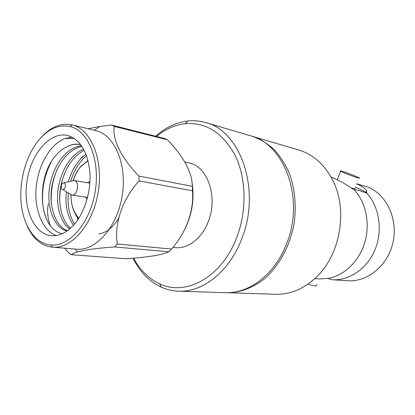 <?xml version="1.0" encoding="UTF-8"?>
<svg xmlns="http://www.w3.org/2000/svg" width="415" height="415" viewBox="0 0 415 415"><rect width="100%" height="100%" fill="white"/><g stroke="black" fill="none" stroke-linecap="round" stroke-linejoin="round"><path stroke-width="0.62" d="M226.217 292.689L275.55 294.271C290.199 294.614 303.759 288.944 316.235 277.256C340.871 254.395 348.268 208.304 332.026 178.881C323.835 163.873 312.728 154.245 298.707 149.991L251.355 136.053M227.244 292.736C239.761 292.679 252.507 288.077 264.023 279.145C278.999 266.264 290.147 245.851 294.147 223.254C296.471 206.219 294.899 189.209 289.706 174.284C285.639 164.802 280.488 156.595 274.253 149.659C267.535 143.595 260.231 139.155 252.346 136.333M155.651 136.234C165.486 127.478 176.225 122.399 187.865 120.993C193.872 120.35 199.802 120.879 205.648 122.575C240.43 130.642 261.206 189.722 242.033 238.034C229.92 271.218 202.904 292.461 178.585 291.19C172.505 290.972 166.711 289.618 161.202 287.128C149.193 281.437 139.808 271.799 133.049 258.213M178.585 291.19L225.184 292.668C249.042 293.882 275.166 274.201 286.687 243.501C304.932 198.858 284.441 143.823 250.37 135.752L205.648 122.575M133.63 258.166C140.088 270.16 148.757 278.698 159.625 283.777C185.93 296.782 222.622 276.815 237.152 236.343C247.039 209.751 246.131 177.999 235.258 155.635C222.855 132.79 206.208 122.14 185.318 123.675C175.021 124.868 165.409 129.122 156.481 136.447M172.956 247.407L175.343 247.636C188.182 249.13 202.463 237.971 208.584 220.713C218.114 196.176 207.272 166.093 188.939 162.924L184.8 161.99M74.321 138.486L65.228 138.475L72.184 137.215M44.924 215.235C43.627 210.042 42.911 206.146 42.781 203.542C42.579 201.996 42.32 194.78 42.87 190.054C43.757 180.686 46.47 171.488 51.004 162.478M51.476 204.439C51.159 201.851 51.014 193.556 51.963 187.974C52.892 181.604 54.604 175.421 57.094 169.424M59.812 202.852C59.314 193.131 60.901 183.306 64.569 173.371M76.796 216.552L77.942 219.535M98.946 233.946C106.66 232.571 113.228 227.321 118.638 218.197M85.983 154.219C77.921 160.133 72.034 169.33 68.319 181.806M66.369 191.766C64.953 205.176 67.318 216.34 73.465 225.262M83.628 149.167C71.333 154.188 61.503 169.528 58.354 187.43C55.46 204.066 60.175 222.253 69.616 228.997M81.527 145.764C66.198 147.398 53.078 165.44 49.587 187.009C46.293 207.267 54.303 228.343 67.022 230.999M73.714 224.987C66.519 232.774 59.023 236.343 51.227 235.704C33.516 234.013 22.633 207.308 27.11 180.401C31.275 153.441 49.976 131.482 67.323 135.42C79.908 139.186 87.409 151.293 89.832 171.737C91.347 190.983 84.67 212.791 73.714 224.987M65.228 138.475C50.495 143.818 38.279 164.828 36.198 187.087C34.046 209.342 42.335 230.444 56.243 235.549M80.199 159.407L82.793 156.248M62.286 233.712C38.118 229.288 35.488 176.308 56.694 154.619C59.739 151.19 63.137 148.56 66.893 146.728C71.364 144.358 75.826 143.637 80.277 144.56L80.728 144.664M86.564 155.765C79.457 161.539 74.15 170.041 70.649 181.272M68.356 192.965C67.209 205.067 69.269 215.432 74.534 224.048M84.214 150.277C72.07 156.963 64.164 169.408 60.507 187.606C57.752 203.459 61.768 220.775 70.503 228.224M81.994 146.448C67.401 149.172 55.247 166.462 51.802 187.056C48.571 206.307 55.683 226.761 67.463 230.688M80.619 144.638L77.812 144.29C74.161 144.13 70.519 144.939 66.893 146.728M37.962 141.105C47.803 129.039 58.52 124.173 70.104 126.508C88.167 130.652 100.357 160.055 95.227 191.331C90.309 222.642 69.533 246.754 51.081 245.037C35.716 243.859 23.883 226.922 21.326 204.797C18.774 182.636 25.403 156.963 37.962 141.105M27.058 225.729C32.899 238.692 41.339 245.851 52.373 247.195L52.56 247.21C71.639 249.047 93.173 224.183 98.256 191.818C103.553 159.485 90.885 129.132 72.189 124.905L72.003 124.863C61.104 122.69 50.853 126.845 41.246 137.329M52.373 247.195L76.614 249.182C95.766 251.163 117.274 227.104 122.207 195.662C127.358 164.257 114.462 134.673 95.652 130.559L72.003 124.863M64.533 248.191L68.729 252.87L71.318 254.696C72.454 253.762 74.493 252.849 77.444 251.952C85.153 249.83 97.509 248.16 114.509 246.941L117.315 244.004C114.021 223.742 122.503 198.92 139.087 180.919L138.937 176.079C121.154 158.063 111.946 138.667 114.343 126.419L111.511 125.034L99.823 126.487L88.063 128.733M48.42 203.739C46.885 210.094 47.44 217.268 50.08 225.252M87.607 182.782L89.956 181.521M87.15 198.998L85.314 197.068M71.318 254.696L126.082 258.763C136.763 258.016 145.956 257.046 153.654 255.848C160.776 254.649 165.85 253.295 168.874 251.786L114.509 246.941M111.511 125.034L164.677 138.527L167.224 139.715L114.343 126.419M138.937 176.079L192.285 186.309C192.436 172.806 183.233 155.978 167.494 139.855M117.315 244.004L171.613 249.078C186.392 231.912 194.09 210.887 192.477 190.796L139.087 180.919M168.874 251.786L171.613 249.078M184.296 230.232C192.212 214.763 194.728 198.489 191.839 181.417M192.285 186.309L192.477 190.796M71.8 181.013L74.145 180.494C80.043 181.111 77.605 196.29 71.811 195.029L69.746 193.8M62.167 183.606L63.843 182.828C66.566 183.093 65.425 190.184 62.753 189.588C60.844 188.394 60.647 186.397 62.167 183.606M354.872 175.882L358.887 177.739C362.902 180.001 343.796 173.2 340.606 171.229C337.68 169.59 347.915 172.941 354.872 175.882M307.977 284.099C314.471 286.298 317.382 286.495 316.707 284.7M356.464 183.892L358.342 184.628C362.86 186.683 365.631 188.872 366.642 191.201L366.73 193.074C379.284 206.691 382.978 230.175 375.181 249.348C367.415 268.546 349.425 280.82 332.275 279.757L347.863 280.742C367.576 282.2 387.973 265.527 392.989 242.355C398.172 219.229 386.744 194.817 368.255 187.201L356.521 183.736M366.974 193.136L366.165 192.399C364.313 191.206 360.645 189.458 355.173 187.16M350.665 187.647C354.405 188.841 355.759 189.053 354.726 188.296M332.176 279.726L328.908 278.75M314.762 278.647L319.451 278.942L328.939 278.268C344.818 275.119 359.395 260.885 364.852 242.293C370.305 223.701 365.994 202.702 354.514 190.054L354.26 189.992C346.151 184.198 338.427 179.908 331.077 177.122M354.514 190.054C353.616 188.898 357.689 189.904 366.73 193.074M332.275 279.757L327.871 278.465M78.461 218.757C76.178 216.07 74.415 212.75 73.165 208.797M79.737 167.836L81.501 165.585M73.268 180.473C75.514 174.139 77.978 169.553 80.645 166.721L88.063 160.719M78.845 218.16C73.585 212.449 70.96 204.652 70.97 194.77M51.081 245.037L52.56 247.21M70.104 126.508L72.189 124.905M88.006 160.496L80.598 166.607C77.397 170.42 74.928 175.047 73.185 180.484M78.715 218.357C73.829 213.538 71.224 205.664 70.898 194.734M75.219 249.067L77.444 251.952M94.288 130.232L99.823 126.487M71.811 195.029L87.57 197.405M74.145 180.494L89.853 183.165M62.753 189.588L71.774 195.024M63.843 182.828L74.109 180.484M366.165 192.399L366.642 191.201M337.328 179.654L340.606 171.229M159.625 283.777L161.202 287.128M185.318 123.675L187.865 120.993"/></g></svg>
